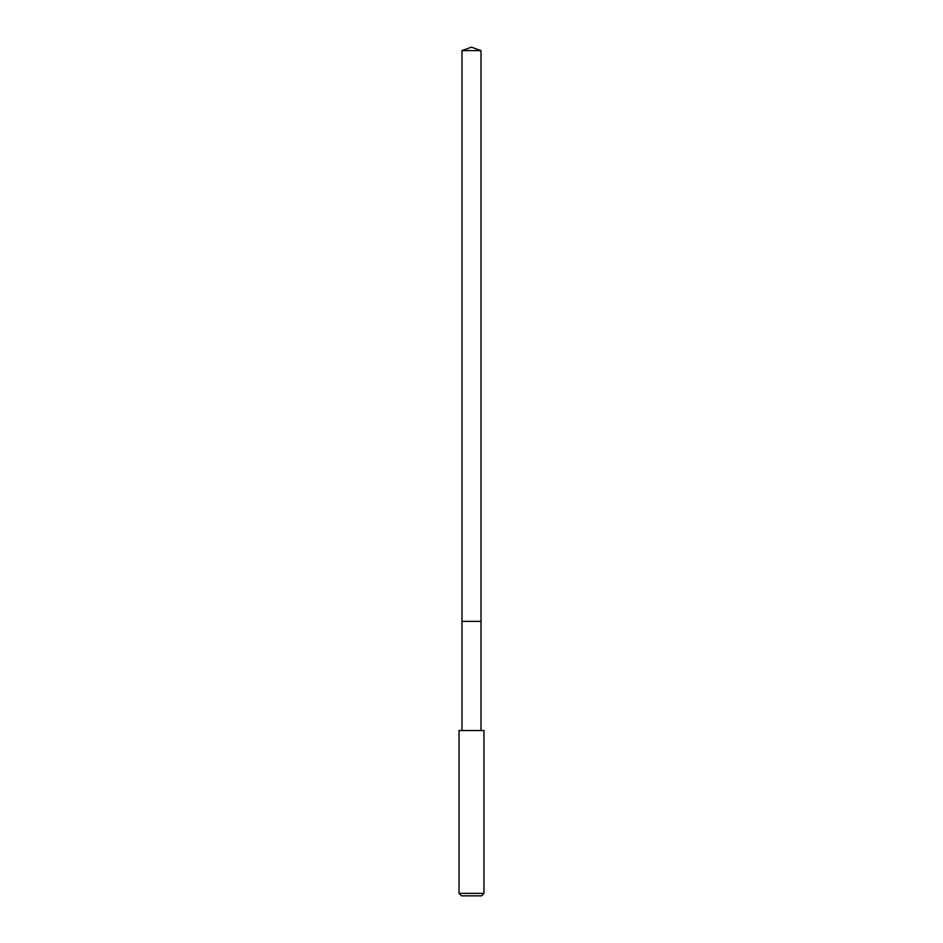 <?xml version="1.0" encoding="UTF-8"?>
<svg xmlns="http://www.w3.org/2000/svg" width="943" height="943" viewBox="0 0 943 943"><rect width="100%" height="100%" fill="white"/><g stroke="black" fill="none" stroke-linecap="round" stroke-linejoin="round"><path stroke-width="1.41" d="M481.013 730.542L481.013 50.616L461.987 50.616L461.987 621.378L481.013 621.378L461.987 621.378L461.987 50.616L471.5 47.15L461.987 50.616M471.5 730.542L459.029 730.542L459.029 893.351L483.971 893.351L483.971 730.542L471.5 730.542M459.029 893.351L461.516 895.85L481.484 895.85L483.971 893.351M471.5 47.15L481.013 50.616M461.987 730.542L461.987 621.378"/></g></svg>
